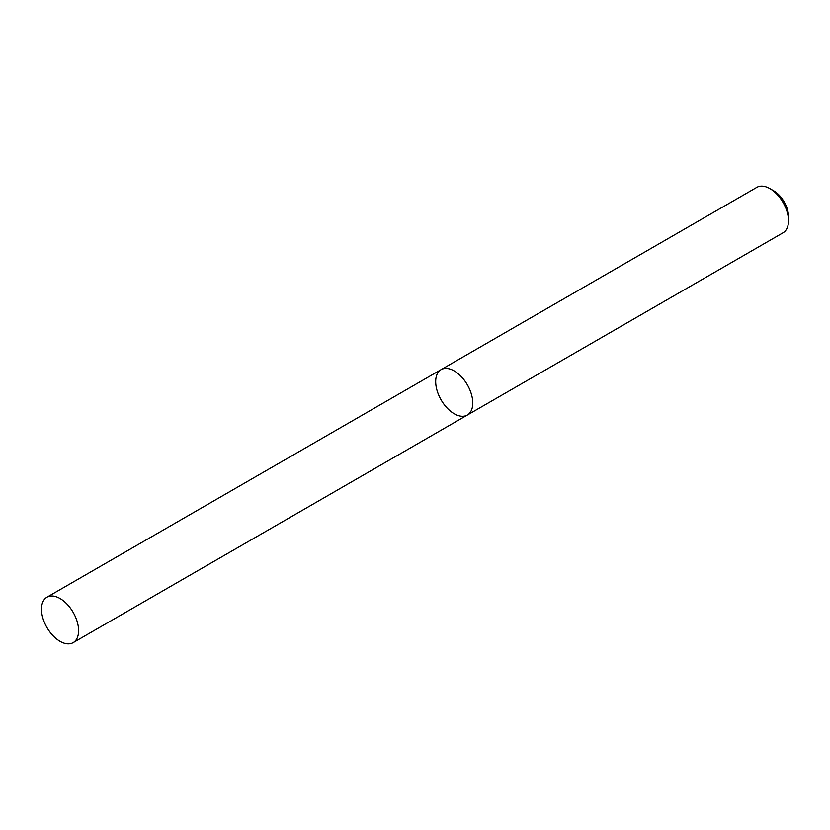 <?xml version="1.0" encoding="UTF-8"?>
<svg xmlns="http://www.w3.org/2000/svg" width="830" height="830" viewBox="0 0 830 830"><rect width="100%" height="100%" fill="white"/><g stroke="black" fill="none" stroke-linecap="round" stroke-linejoin="round"><path stroke-width="1.25" d="M783.064 232.784A26.228 15.148 -120 0 0 788.5 220.78A26.228 15.148 -120 0 0 769.95 188.649A26.228 15.148 -120 0 0 756.836 187.352L441.114 369.63A26.228 15.148 -120 0 0 437.099 390.65A26.228 15.148 -120 0 0 454.228 413.765A26.228 15.148 -120 0 0 467.342 415.062A26.228 15.148 -120 0 0 467.342 384.778A26.228 15.148 -120 0 0 441.114 369.63A26.228 15.148 -120 0 1 454.228 370.937A26.228 15.148 -120 0 1 471.367 394.053A26.228 15.148 -120 0 1 467.342 415.062L783.064 232.784M769.95 188.649L773.664 190.796A20.989 12.118 60 0 1 788.5 216.495L788.5 220.78M60.051 598.513A26.228 15.148 60 0 1 77.18 621.629A26.228 15.148 60 0 1 73.165 642.648A26.228 15.148 60 0 1 46.937 627.501A26.228 15.148 60 0 1 46.937 597.216A26.228 15.148 60 0 1 60.051 598.513M73.165 642.648L467.342 415.062M46.937 597.216L441.114 369.63"/></g></svg>
